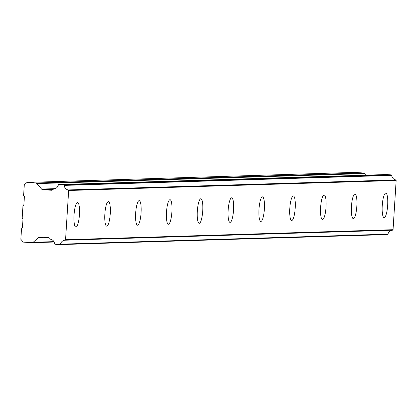 <?xml version="1.0" encoding="UTF-8"?>
<svg xmlns="http://www.w3.org/2000/svg" width="417" height="417" viewBox="0 0 417 417"><rect width="100%" height="100%" fill="white"/><g stroke="black" fill="none" stroke-linecap="round" stroke-linejoin="round"><path stroke-width="0.63" d="M384.198 217.669A12.317 2.684 93.9 0 0 387.659 205.43A12.317 2.684 93.9 0 0 385.798 193.092A12.317 2.684 93.9 0 0 385.741 193.092A12.317 2.684 93.9 0 0 382.28 205.331A12.317 2.684 93.9 0 0 384.14 217.669A12.317 2.684 93.9 0 0 384.198 217.669M75.962 227.098A12.317 2.684 93.9 0 0 79.423 214.859A12.317 2.684 93.9 0 0 77.567 202.526A12.317 2.684 93.9 0 0 77.51 202.521A12.317 2.684 93.9 0 0 74.049 214.76A12.317 2.684 93.9 0 0 75.904 227.098A12.317 2.684 93.9 0 0 75.962 227.098M106.783 226.155A12.317 2.684 93.9 0 0 110.244 213.916A12.317 2.684 93.9 0 0 108.389 201.583A12.317 2.684 93.9 0 0 108.331 201.578A12.317 2.684 93.9 0 0 104.87 213.817A12.317 2.684 93.9 0 0 106.726 226.155A12.317 2.684 93.9 0 0 106.783 226.155M137.61 225.216A12.317 2.684 93.9 0 0 141.071 212.972A12.317 2.684 93.9 0 0 139.21 200.64A12.317 2.684 93.9 0 0 139.153 200.64A12.317 2.684 93.9 0 0 135.692 212.878A12.317 2.684 93.9 0 0 137.553 225.211A12.317 2.684 93.9 0 0 137.61 225.216M168.432 224.273A12.317 2.684 93.9 0 0 171.893 212.034A12.317 2.684 93.9 0 0 170.037 199.696A12.317 2.684 93.9 0 0 169.98 199.696A12.317 2.684 93.9 0 0 166.519 211.935A12.317 2.684 93.9 0 0 168.374 224.268A12.317 2.684 93.9 0 0 168.432 224.273M199.253 223.33A12.317 2.684 93.9 0 0 202.719 211.091A12.317 2.684 93.9 0 0 200.858 198.753A12.317 2.684 93.9 0 0 200.801 198.753A12.317 2.684 93.9 0 0 197.34 210.992A12.317 2.684 93.9 0 0 199.196 223.324A12.317 2.684 93.9 0 0 199.253 223.33M230.08 222.386A12.317 2.684 93.9 0 0 233.541 210.147A12.317 2.684 93.9 0 0 231.685 197.809A12.317 2.684 93.9 0 0 231.623 197.809A12.317 2.684 93.9 0 0 228.162 210.048A12.317 2.684 93.9 0 0 230.022 222.386A12.317 2.684 93.9 0 0 230.08 222.386M260.901 221.443A12.317 2.684 93.9 0 0 264.362 209.204A12.317 2.684 93.9 0 0 262.507 196.866A12.317 2.684 93.9 0 0 262.449 196.866A12.317 2.684 93.9 0 0 258.988 209.105A12.317 2.684 93.9 0 0 260.844 221.443A12.317 2.684 93.9 0 0 260.901 221.443M291.728 220.499A12.317 2.684 93.9 0 0 295.189 208.26A12.317 2.684 93.9 0 0 293.328 195.922A12.317 2.684 93.9 0 0 293.271 195.922A12.317 2.684 93.9 0 0 289.81 208.161A12.317 2.684 93.9 0 0 291.671 220.499A12.317 2.684 93.9 0 0 291.728 220.499M322.549 219.556A12.317 2.684 93.9 0 0 326.011 207.317A12.317 2.684 93.9 0 0 324.155 194.979A12.317 2.684 93.9 0 0 324.098 194.979A12.317 2.684 93.9 0 0 320.631 207.218A12.317 2.684 93.9 0 0 322.492 219.556A12.317 2.684 93.9 0 0 322.549 219.556M353.371 218.612A12.317 2.684 93.9 0 0 356.832 206.373A12.317 2.684 93.9 0 0 354.976 194.035A12.317 2.684 93.9 0 0 354.919 194.035A12.317 2.684 93.9 0 0 351.458 206.274A12.317 2.684 93.9 0 0 353.314 218.612A12.317 2.684 93.9 0 0 353.371 218.612M60.064 244.591L387.466 234.573A0.532 0.516 -91.8 0 0 388.003 234.156L60.507 244.18A0.532 0.516 88.2 0 1 59.97 244.597L55.065 244.263A0.516 0.506 88.2 0 1 54.585 243.778A5.03 4.905 88.2 0 0 50.634 239.243A0.526 0.516 88.2 0 1 50.348 239.071L49.633 238.243A1.678 1.637 88.2 0 0 48.455 237.648L39.766 237.059A1.777 1.736 88.2 0 0 38.526 237.492L43.78 237.33M60.507 244.18A5.03 4.91 88.2 0 1 65.068 240.208A0.521 0.511 -91.8 0 0 65.552 239.718L68.649 190.496L396.15 180.478A0.521 0.511 -91.8 0 0 395.728 179.925A5.03 4.91 88.2 0 1 391.704 175.369A0.532 0.516 -91.8 0 0 391.224 174.89L386.319 174.556A0.464 0.453 -91.8 0 0 386.22 174.546L58.719 184.569A0.464 0.453 88.2 0 0 58.281 184.992A5.03 4.905 88.2 0 1 53.798 188.958A0.526 0.516 88.2 0 0 53.491 189.089L52.683 189.813A1.678 1.637 88.2 0 1 51.437 190.246L42.748 189.662A1.777 1.736 88.2 0 1 41.57 189.063L36.899 183.61L364.401 173.592A1.762 1.715 -91.8 0 0 363.223 172.992L354.507 172.403L27.011 182.427L24.275 184.882L23.613 195.417L24.176 196.079A0.881 0.86 88.2 0 1 24.389 196.715L23.884 204.768A0.865 0.844 88.2 0 1 23.592 205.373L22.951 205.951L22.174 218.237L22.742 218.899A0.865 0.844 88.2 0 1 22.956 219.54L22.445 227.588A0.881 0.86 88.2 0 1 22.158 228.193L21.512 228.771L20.85 239.306L23.253 242.11L31.968 242.699A1.762 1.715 88.2 0 0 33.209 242.267L38.526 237.492M396.15 180.478L393.054 229.694L65.552 239.718M388.003 234.156A5.03 4.91 88.2 0 1 392.564 230.189A0.521 0.511 -91.8 0 0 393.054 229.694M365.756 175.171L364.401 173.592M395.728 179.925L68.226 189.943A0.521 0.511 88.2 0 1 68.649 190.496M68.226 189.943A5.03 4.91 88.2 0 1 64.202 185.393L391.704 175.369M391.224 174.89L63.723 184.908A0.532 0.516 88.2 0 1 64.202 185.393M63.723 184.908L58.818 184.575L386.319 174.556M363.223 172.992L35.721 183.016A1.762 1.715 88.2 0 1 36.899 183.61M35.721 183.016L27.011 182.427M51.817 190.235L51.437 190.246M65.068 240.208L392.564 230.189M53.923 241.636L33.209 242.267M55.216 188.646L41.57 189.063M42.748 189.662L53.209 189.339M387.513 234.573L60.017 244.597M54.127 242.032L32.13 242.704"/></g></svg>
